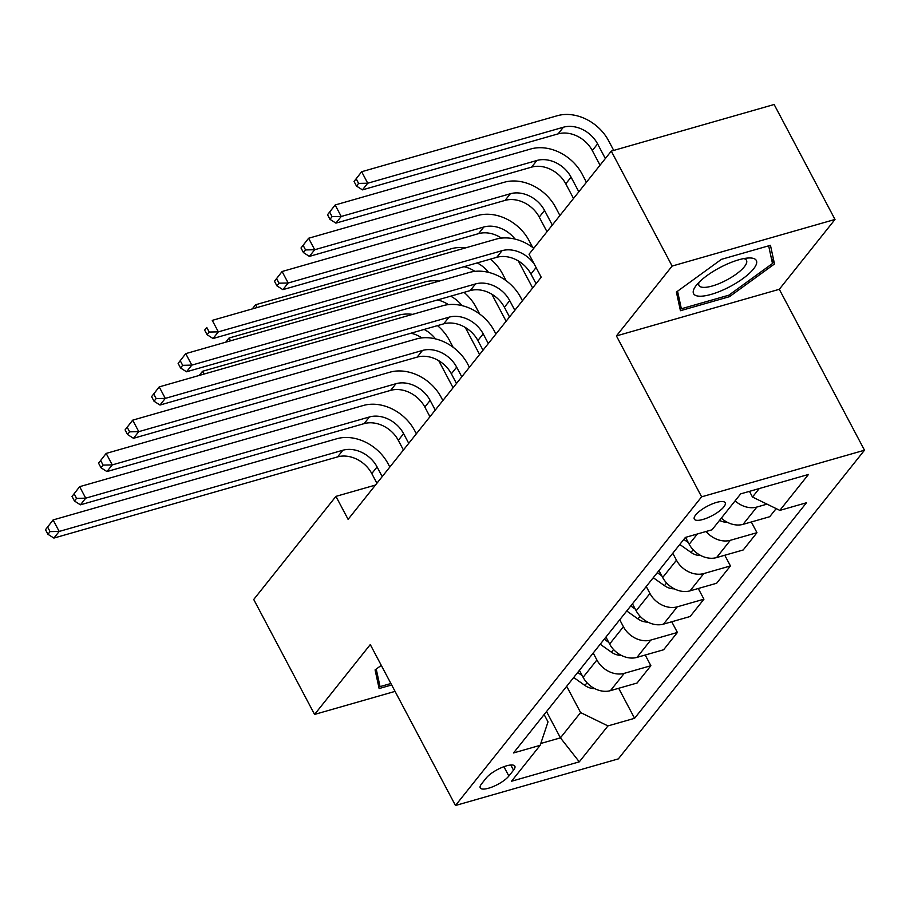 <?xml version="1.0" encoding="UTF-8"?>
<svg xmlns="http://www.w3.org/2000/svg" width="910" height="910" viewBox="0 0 910 910"><rect width="100%" height="100%" fill="white"/><g stroke="black" fill="none" stroke-linecap="round" stroke-linejoin="round"><path stroke-width="1.36" d="M695.661 514.969A17.472 5.301 152.1 0 0 694.307 519.11A17.472 5.301 152.1 0 0 707.48 517.858A17.472 5.301 152.1 0 0 723.825 506.904A17.472 5.301 152.1 0 0 725.179 502.764A17.472 5.301 152.1 0 0 711.995 504.015A17.472 5.301 152.1 0 0 695.661 514.969M835.005 219.446L672.126 266.061L616.423 335.915L779.301 289.3L835.005 219.446L774.137 104.502L611.27 151.117L529.04 254.231L541.211 277.22L348.109 519.36L335.938 496.371L253.719 599.485L314.576 714.43L395.065 691.384M779.301 289.3L864.5 450.211L618.345 758.883L455.478 805.498L701.621 496.826L864.5 450.211M508.861 776.048L513.524 770.19A16.926 5.13 152.1 0 0 514.832 766.174A16.926 5.13 152.1 0 0 502.07 767.403A16.926 5.13 152.1 0 0 486.236 778.005L481.561 783.863A16.926 5.13 152.1 0 0 480.252 787.878A16.926 5.13 152.1 0 0 493.027 786.649A16.926 5.13 152.1 0 0 508.861 776.048L503.901 766.686M540.767 743.481L560.435 737.851L580.603 712.564L607.948 725.918L634.577 718.297L806.453 502.764L779.824 510.385L752.479 497.031L759.247 488.556M607.948 725.918L579.295 761.841L511.511 781.246L540.153 745.324L548.025 721.892L544.135 714.555M779.824 510.385L808.467 474.463L740.683 493.868L712.029 529.791L685.401 537.412L513.524 752.945L540.153 745.324M672.126 266.061L611.27 151.117M616.423 335.915L701.621 496.826M455.478 805.498L370.279 644.576L314.576 714.43M375.466 485.064L335.938 496.371M546.523 711.563L560.435 737.851L579.295 761.841M566.68 686.288L580.603 712.564M579.408 670.317L583.105 677.29A21.84 17.074 38.6 0 0 610.451 690.644L637.08 683.023L650.878 665.722L645.213 655.029M593.206 653.027L596.903 660A21.84 17.074 38.6 0 0 624.249 673.343L650.878 665.722M605.935 637.057L609.632 644.03A21.84 17.074 38.6 0 0 636.977 657.384L663.606 649.763L677.404 632.461L671.739 621.769M619.733 619.755L623.418 626.74A21.84 17.074 38.6 0 0 650.764 640.083L677.404 632.461M632.461 603.796L636.158 610.769A21.84 17.074 38.6 0 0 663.504 624.123L690.133 616.502L703.931 599.201L698.266 588.508M646.259 586.495L649.945 593.479A21.84 17.074 38.6 0 0 677.29 606.822L703.931 599.201M658.988 570.536L662.685 577.509A21.84 17.074 38.6 0 0 690.03 590.863L716.659 583.242L730.446 565.94L724.781 555.248M672.774 553.235L676.471 560.219A21.84 17.074 38.6 0 0 703.817 573.562L730.446 565.94M685.56 537.366L689.2 544.248A21.84 17.074 38.6 0 0 716.545 557.602L743.186 549.981L756.972 532.68L751.307 521.976M749.465 491.354L752.479 497.031M634.577 718.297L618.686 688.29M776.173 508.61L769.712 516.721L743.072 524.342A21.84 17.074 38.6 0 1 721.323 518.131M706.08 531.497A21.84 17.074 38.6 0 0 730.343 540.301L756.972 532.68M735.121 500.841A21.84 17.074 38.6 0 0 756.87 507.041L767.016 504.14M381.29 665.381L375.079 669.896L379.129 688.552L391.664 684.968M721.403 259.35L676.392 292.053L680.441 310.708L729.49 296.671L774.501 263.968L770.452 245.313L721.403 259.35M771.27 257.871L774.501 263.968M728.728 295.215L729.49 296.671M382.211 476.601L377.081 466.921A27.3 21.34 38.6 0 0 342.899 450.234L59.195 531.44L53.895 538.083L337.599 456.888L342.899 450.234M376.911 483.255L371.78 473.575A27.3 21.34 38.6 0 0 337.599 456.888M45.5 529.688L47.934 534.284L50.061 531.622L47.627 527.026L45.5 529.688L53.11 519.94L336.814 438.745A40.95 32.021 -141.4 0 1 388.092 463.77L389.833 467.046M47.627 527.026L53.11 519.94L59.195 531.44L50.061 531.622M47.934 534.284L53.895 538.083M594.696 688.597A14.469 11.318 -141.4 0 1 584.903 685.446L573.687 677.495M437.483 325.621A40.95 32.021 -141.4 0 1 449.449 340.329L453.135 347.267M577.713 672.444L582.229 675.641M453.066 387.751L438.745 360.701M421.899 337.894A27.3 21.34 38.6 0 0 410.945 333.219M435.48 338.884A27.3 21.34 38.6 0 0 424.14 329.443M199.199 375.455L202.509 371.291L398.182 315.292A40.95 32.021 -141.4 0 1 412.662 314.36M199.313 375.421L202.509 371.291L203.988 374.078M408.738 443.341L403.608 433.661A27.3 21.34 38.6 0 0 369.426 416.973L85.722 498.168L80.421 504.822L364.125 423.628L369.426 416.973M403.426 449.995L398.307 440.315A27.3 21.34 38.6 0 0 364.125 423.628M72.026 496.428L74.461 501.023L76.576 498.361L74.142 493.766L72.026 496.428L79.636 486.679L363.34 405.485A40.95 32.021 -141.4 0 1 414.619 430.51L416.348 433.786M74.142 493.766L79.636 486.679L85.722 498.168L76.576 498.361M74.461 501.023L80.421 504.822M435.264 410.08L430.134 400.4A27.3 21.34 38.6 0 0 395.952 383.713L112.249 464.908L106.936 471.562L390.652 390.367L395.952 383.713M429.952 416.735L424.834 407.054A27.3 21.34 38.6 0 0 390.652 390.367M98.553 463.156L100.987 467.763L103.103 465.101L100.669 460.505L98.553 463.156L106.163 453.419L389.867 372.213A40.95 32.021 -141.4 0 1 441.145 397.249L442.874 400.525M100.669 460.505L106.163 453.419L112.249 464.908L103.103 465.101M100.987 467.763L106.936 471.562M461.779 376.82L456.661 367.139A27.3 21.34 38.6 0 0 422.479 350.452L138.775 431.647L133.463 438.301L417.178 357.107L422.479 350.452M456.479 383.474L451.36 373.794A27.3 21.34 38.6 0 0 417.178 357.107M125.079 429.895L127.514 434.502L129.629 431.84L127.195 427.234L125.079 429.895L132.689 420.158L416.393 338.952A40.95 32.021 -141.4 0 1 467.66 363.989L469.401 367.265M127.195 427.234L132.689 420.158L138.775 431.647L129.629 431.84M127.514 434.502L133.463 438.301M621.223 655.337A14.469 11.318 -141.4 0 1 611.429 652.186L600.213 644.235M463.998 292.36A40.95 32.021 -141.4 0 1 475.975 307.057L479.661 314.007M604.24 639.184L608.756 642.38M479.593 354.49L465.272 327.441M448.425 304.634A27.3 21.34 38.6 0 0 437.471 299.959M462.007 305.623A27.3 21.34 38.6 0 0 450.666 296.182M225.725 342.194L229.036 338.031L424.708 282.032A40.95 32.021 -141.4 0 1 439.189 281.099M225.839 342.16L229.036 338.031L230.514 340.818M647.749 622.076A14.469 11.318 -141.4 0 1 637.956 618.925L626.74 610.974M490.524 259.1A40.95 32.021 -141.4 0 1 502.502 273.796L506.188 280.746M630.766 605.923L635.282 609.12M506.119 321.23L491.798 294.18M474.952 271.373A27.3 21.34 38.6 0 0 463.998 266.698M488.534 272.363A27.3 21.34 38.6 0 0 477.193 262.922M252.241 308.934L255.562 304.77L451.235 248.771A40.95 32.021 -141.4 0 1 465.715 247.838M252.366 308.899L255.562 304.77L257.041 307.557M674.276 588.815A14.469 11.318 -141.4 0 1 664.482 585.665L653.266 577.713M274.479 281.247L276.913 285.854L279.029 283.192L276.594 278.585L274.479 281.247L282.089 271.51L477.761 215.511A40.95 32.021 -141.4 0 1 529.029 240.536L532.703 247.486M657.293 572.663L661.809 575.859M532.646 287.969L518.313 260.92M501.478 238.101A27.3 21.34 38.6 0 0 478.535 233.654L282.873 289.653L288.174 282.999L279.029 283.192M515.049 239.102A27.3 21.34 38.6 0 0 483.847 226.999L288.174 282.999L282.089 271.51L276.594 278.585M276.913 285.854L282.873 289.653M488.306 343.559L483.187 333.879A27.3 21.34 38.6 0 0 449.005 317.192L165.29 398.387L159.989 405.041L443.693 323.846L449.005 317.192M483.005 350.213L477.875 340.533A27.3 21.34 38.6 0 0 443.693 323.846M151.595 396.635L154.029 401.242L156.156 398.58L153.722 393.973L151.595 396.635L159.204 386.898L442.92 305.692A40.95 32.021 -141.4 0 1 494.187 330.728L495.927 334.004M153.722 393.973L159.204 386.898L165.29 398.387L156.156 398.58M154.029 401.242L159.989 405.041M700.791 555.555A14.469 11.318 -141.4 0 1 691.009 552.404L679.781 544.453M301.005 247.986L303.439 252.582L305.555 249.931L303.121 245.325L301.005 247.986L308.615 238.249L504.276 182.25A40.95 32.021 -141.4 0 1 555.555 207.275L559.912 215.511M683.819 539.402L688.324 542.587M546.99 231.72L539.243 217.081A27.3 21.34 38.6 0 0 505.061 200.393L309.389 256.392L314.701 249.738L305.555 249.931M552.302 225.066L544.544 210.426A27.3 21.34 38.6 0 0 510.362 193.739L314.701 249.738L308.615 238.249L303.121 245.325M303.439 252.582L309.389 256.392M390.89 683.512L380.039 686.618L376.228 669.066M377.775 682.352L380.039 686.618M753.571 268.905A35.49 10.761 152.1 0 0 748.35 257.996A35.49 10.761 152.1 0 0 696.343 285.285A35.49 10.761 152.1 0 0 696.014 285.706A35.49 10.761 152.1 0 0 711.518 294.283A35.49 10.761 152.1 0 0 753.571 268.905M699.153 282.168A26.868 8.144 152.1 0 0 698.994 285.478A26.868 8.144 152.1 0 0 719.264 283.533A26.868 8.144 152.1 0 0 744.403 266.698A26.868 8.144 152.1 0 0 746.484 260.328A26.868 8.144 152.1 0 0 743.663 258.611M679.099 304.509L681.351 308.774L677.552 291.211M768.654 245.825L772.488 263.49L728.887 295.17L681.351 308.774M514.832 310.299L509.714 300.618A27.3 21.34 38.6 0 0 475.532 283.931L191.817 365.126L186.516 371.78L470.22 290.586L475.532 283.931M509.532 316.953L504.402 307.273A27.3 21.34 38.6 0 0 470.22 290.586M178.121 363.374L180.555 367.97L182.682 365.32L180.248 360.713L178.121 363.374L185.731 353.637L469.446 272.431A40.95 32.021 -141.4 0 1 520.713 297.468L522.454 300.744M180.248 360.713L185.731 353.637L191.817 365.126L182.682 365.32M180.555 367.97L186.516 371.78M536.058 283.692L530.928 274.012A27.3 21.34 38.6 0 0 496.746 257.325L213.042 338.52L218.343 331.866L209.209 332.048L206.775 327.452L204.648 330.114L207.082 334.709L209.209 332.048M534.329 264.23A27.3 21.34 38.6 0 0 502.058 250.671L218.343 331.866L212.257 320.377L495.973 239.171A40.95 32.021 -141.4 0 1 533.772 248.293M204.648 330.114L206.775 327.452M207.082 334.709L213.042 338.52M727.317 522.294A14.469 11.318 -141.4 0 1 719.537 520.372M327.532 214.726L329.966 219.321L332.082 216.66L329.647 212.064L327.532 214.726L335.142 204.989L530.803 148.978A40.95 32.021 -141.4 0 1 582.082 174.015L586.438 182.25M573.516 198.46L565.77 183.82A27.3 21.34 38.6 0 0 531.588 167.133L335.915 223.132L341.227 216.478L332.082 216.66M578.828 191.805L571.071 177.166A27.3 21.34 38.6 0 0 536.889 160.478L341.227 216.478L335.142 204.989L329.647 212.064M329.966 219.321L335.915 223.132M354.047 181.465L356.481 186.061L358.608 183.399L356.174 178.804L354.047 181.465L361.657 171.728L557.329 115.718A40.95 32.021 -141.4 0 1 608.608 140.754L613.715 150.423M600.043 165.199L592.296 150.56A27.3 21.34 38.6 0 0 558.114 133.872L362.442 189.871L367.742 183.217L358.608 183.399M605.343 158.545L597.597 143.905A27.3 21.34 38.6 0 0 563.415 127.218L367.742 183.217L361.657 171.728L356.174 178.804M356.481 186.061L362.442 189.871M596.903 660L583.105 677.29M623.418 626.74L609.632 644.03M649.945 593.479L636.158 610.769M676.471 560.219L662.685 577.509M697.39 533.977L689.2 544.248M624.249 673.343L610.451 690.644M650.764 640.083L636.977 657.384M677.29 606.822L663.504 624.123M703.817 573.562L690.03 590.863M730.343 540.301L716.545 557.602M756.87 507.041L743.072 524.342M510.783 765.003L513.524 770.19M371.78 473.575L377.081 466.921M584.903 685.446L587.03 682.784M398.307 440.315L403.608 433.661M424.834 407.054L430.134 400.4M451.36 373.794L456.661 367.139M611.429 652.186L613.556 649.524M637.956 618.925L640.071 616.263M664.482 585.665L666.598 583.003M478.535 233.654L483.847 226.999M477.875 340.533L483.187 333.879M691.009 552.404L693.124 549.742M539.243 217.081L544.544 210.426M505.061 200.393L510.362 193.739M504.402 307.273L509.714 300.618M530.928 274.012L536.092 267.54M496.746 257.325L502.058 250.671M565.77 183.82L571.071 177.166M531.588 167.133L536.889 160.478M592.296 150.56L597.597 143.905M558.114 133.872L563.415 127.218"/></g></svg>
